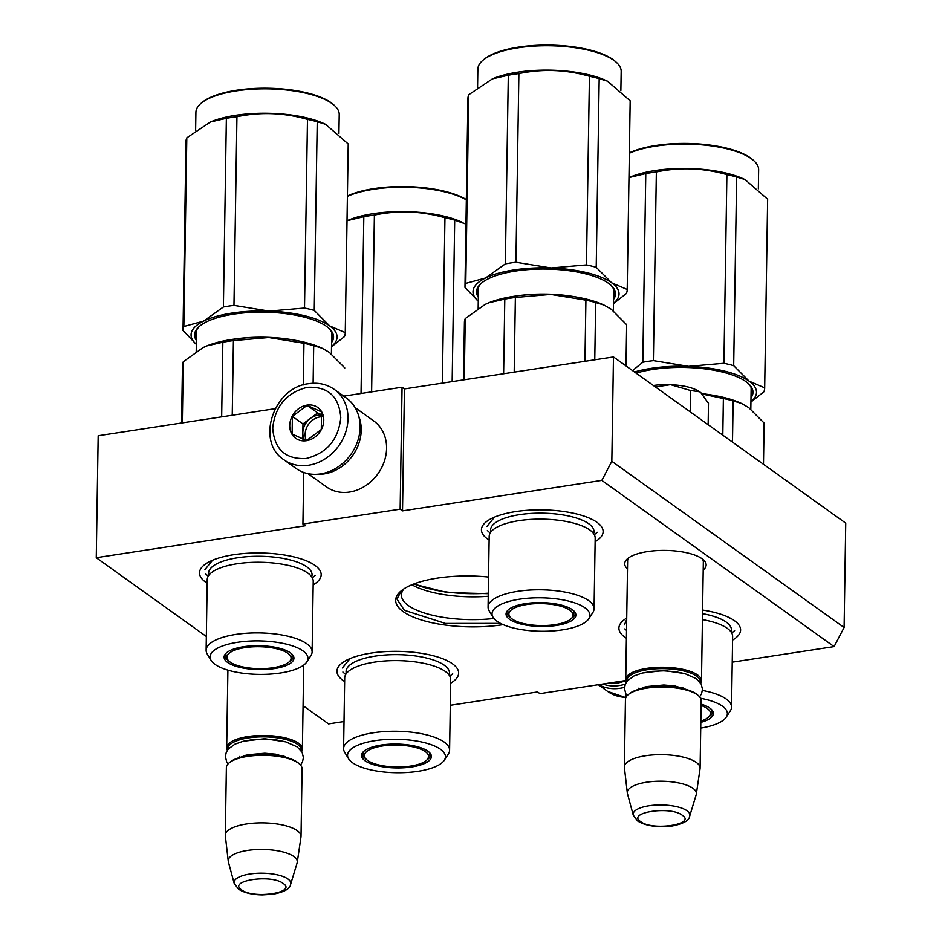 <?xml version="1.0" encoding="UTF-8"?>
<svg xmlns="http://www.w3.org/2000/svg" width="942" height="942" viewBox="0 0 942 942"><rect width="100%" height="100%" fill="white"/><g stroke="black" fill="none" stroke-linecap="round" stroke-linejoin="round"><path stroke-width="1.41" d="M206.333 636.474L96.261 557.711L305.29 525.754L302.924 524.046L400.15 509.186L402.517 510.882L601.82 480.396L834.094 646.601L732.24 662.167M344.018 721.537L328.534 723.903L303.077 705.688M450.3 705.287L537.564 691.946L539.943 693.642L625.829 680.501M488.545 577.034A74.371 25.434 -179.1 0 0 400.927 591.07A74.371 25.434 -179.1 0 0 403.2 611.629A74.371 25.434 -179.1 0 0 503.181 624.64M703.203 570.051A40.73 13.93 -179.1 0 0 703.438 559.854A40.73 13.93 -179.1 0 0 702.037 558.736A40.73 13.93 -179.1 0 0 663.886 550.387A40.73 13.93 -179.1 0 0 627.584 558.665A40.73 13.93 -179.1 0 0 627.49 568.862M344.642 681.537A60.853 20.806 0.9 0 1 343.112 680.513A60.853 20.806 0.9 0 1 341.251 663.686A60.853 20.806 0.9 0 1 395.499 651.322A60.853 20.806 0.9 0 1 452.49 663.792A60.853 20.806 0.9 0 1 454.586 665.464A60.853 20.806 0.9 0 1 450.641 683.197M702.579 610.051A60.853 20.806 0.9 0 1 734.442 620.672A60.853 20.806 0.9 0 1 736.538 622.344A60.853 20.806 0.9 0 1 732.593 640.089M626.406 638.299A60.853 20.806 0.9 0 1 625.064 637.393A60.853 20.806 0.9 0 1 623.204 620.566A60.853 20.806 0.9 0 1 626.724 618.093M207.169 583.18A60.853 20.806 0.9 0 1 205.65 582.156A60.853 20.806 0.9 0 1 203.79 565.33A60.853 20.806 0.9 0 1 258.026 552.954A60.853 20.806 0.9 0 1 315.017 565.424A60.853 20.806 0.9 0 1 317.124 567.108A60.853 20.806 0.9 0 1 313.168 584.841M489.122 540.06A60.853 20.806 0.9 0 1 487.591 539.036A60.853 20.806 0.9 0 1 485.731 522.209A60.853 20.806 0.9 0 1 539.978 509.846A60.853 20.806 0.9 0 1 596.969 522.315A60.853 20.806 0.9 0 1 599.065 523.987A60.853 20.806 0.9 0 1 595.12 541.721M834.094 646.601L844.103 627.502L845.739 523.14L613.466 356.947L404.436 388.916L402.517 510.882M601.82 480.396L611.829 461.309L844.103 627.502M611.829 461.309L613.466 356.947M400.15 509.186L402.057 387.221L404.436 388.916M343.7 396.146L402.057 387.221M302.924 524.046L303.736 472.448M96.261 557.711L98.18 435.746L275.205 408.675M493.914 618.482A68.719 23.503 -179.1 0 1 408.369 605.541A68.719 23.503 0.9 0 1 401.422 595.014A68.719 23.503 0.9 0 1 403.988 588.809M629.021 557.582A38.021 13 -179.1 0 0 627.454 561.185A38.021 13 -179.1 0 0 627.596 562.398M703.309 563.587A38.021 13 -179.1 0 0 703.486 562.386A38.021 13 -179.1 0 0 702.037 558.736M411.866 584.758A68.719 23.503 -179.1 0 0 488.239 596.262M414.021 583.899A73.971 25.293 -179.1 0 0 488.286 593.189M413.597 584.064L447.262 592.565L488.274 593.696M500.496 623.38L445.413 623.427L404.353 610.275L396.971 599.077L401.539 590.563M627.631 559.995L625.747 679.606A37.857 12.953 -179.1 0 1 655.196 667.454A37.857 12.953 -179.1 0 1 697.633 674.99A37.857 12.953 0.9 0 1 701.472 680.795A37.857 12.953 0.9 0 1 700.73 683.256M625.747 679.606A37.857 12.953 -179.1 0 0 626.418 682.09M626.877 681.431A36.785 12.576 -179.1 0 1 654.29 668.914A36.785 12.576 -179.1 0 1 696.644 676.156A36.785 12.576 0.9 0 1 700.283 682.585M698.634 695.855A37.857 12.953 0.9 0 0 697.327 694.807A37.857 12.953 -179.1 0 0 661.861 687.059A37.857 12.953 -179.1 0 0 628.114 694.749L629.138 693.889A36.785 12.576 -179.1 0 1 661.92 686.412A36.785 12.576 -179.1 0 1 696.373 693.948A36.785 12.576 0.9 0 1 697.633 694.961L698.634 695.855A37.857 12.953 0.9 0 1 701.154 700.612L700.094 768.201A37.857 12.953 0.9 0 1 700.047 768.778L696.326 794.082A34.536 11.81 0.9 0 1 696.197 794.707L689.709 816.055A28.366 9.703 -179.1 0 0 686.989 810.756A28.366 9.703 -179.1 0 0 653.854 805.21A28.366 9.703 -179.1 0 0 633.248 815.16L627.443 793.623A34.536 11.81 -179.1 0 1 627.325 792.999L624.405 767.589A37.857 12.953 -179.1 0 1 624.381 767.012A37.857 12.953 -179.1 0 1 653.819 754.86A37.857 12.953 -179.1 0 1 696.268 762.408A37.857 12.953 0.9 0 1 700.094 768.201M628.114 694.749A37.857 12.953 -179.1 0 0 625.441 699.423L624.381 767.012M627.325 792.999A34.536 11.81 -179.1 0 1 653.407 781.448A34.536 11.81 -179.1 0 1 692.876 788.266A34.536 11.81 0.9 0 1 696.326 794.082M227.905 670.139L226.681 747.83A37.857 12.953 -179.1 0 1 256.13 735.678A37.857 12.953 -179.1 0 1 298.567 743.226A37.857 12.953 0.9 0 1 302.394 749.02A37.857 12.953 0.9 0 1 301.652 751.492M226.681 747.83A37.857 12.953 -179.1 0 0 227.34 750.315M227.811 749.667A36.785 12.576 -179.1 0 1 255.223 737.139A36.785 12.576 -179.1 0 1 297.578 744.392A36.785 12.576 0.9 0 1 301.216 750.809M299.556 764.092A37.857 12.953 0.9 0 0 298.261 763.044A37.857 12.953 -179.1 0 0 262.794 755.284A37.857 12.953 -179.1 0 0 229.036 762.985L230.06 762.113A36.785 12.576 -179.1 0 1 262.853 754.636A36.785 12.576 -179.1 0 1 297.295 762.172A36.785 12.576 0.9 0 1 298.567 763.197L299.556 764.092A37.857 12.953 0.9 0 1 302.088 768.837L301.028 836.437A37.857 12.953 0.9 0 1 300.981 837.014L297.26 862.319A34.536 11.81 0.9 0 1 297.119 862.943L290.642 884.279A28.366 9.703 -179.1 0 0 287.922 878.992A28.366 9.703 -179.1 0 0 254.776 873.446A28.366 9.703 -179.1 0 0 234.181 883.396L228.376 861.859A34.536 11.81 -179.1 0 1 228.258 861.235L225.338 835.825A37.857 12.953 -179.1 0 1 225.303 835.248A37.857 12.953 -179.1 0 1 254.752 823.096A37.857 12.953 -179.1 0 1 297.189 830.632A37.857 12.953 0.9 0 1 301.028 836.437M229.036 762.985A37.857 12.953 -179.1 0 0 226.374 767.648L225.303 835.248M228.258 861.235A34.536 11.81 -179.1 0 1 254.34 849.672A34.536 11.81 -179.1 0 1 293.81 856.502A34.536 11.81 0.9 0 1 297.26 862.319M653.359 385.502A35.16 12.022 0.9 0 1 670.516 384.666L655.42 386.974M699.659 391.79C693.453 387.692 683.739 385.313 670.516 384.666L690.686 390.541L699.659 391.79L701.001 392.885L699.659 391.79M708.149 424.689L708.478 403.27L701.001 392.885M690.356 411.96L690.686 390.541M283.942 459.79L296.024 468.445A43.273 36.455 -54.4 0 0 320.574 473.908A43.273 36.455 -54.4 0 0 357.607 441.351A43.273 36.455 -54.4 0 0 346.385 398.054L334.304 389.411C326.827 384.23 318.349 382.311 308.858 383.677C273.745 387.115 255.247 441.48 283.942 459.79A43.273 36.455 -54.4 0 0 308.481 465.254A43.273 36.455 -54.4 0 0 345.514 432.708A43.273 36.455 -54.4 0 0 334.304 389.411M306.185 458.483C326.898 453.208 338.425 439.62 340.78 417.706C339.096 396.405 327.946 386.279 307.304 387.327C286.603 392.602 275.076 406.19 272.721 428.104C274.393 449.405 285.556 459.531 306.185 458.483M306.468 440.691A18.934 15.943 -54.4 0 0 323.765 420.309A18.934 15.943 -54.4 0 0 307.033 405.119A18.934 15.943 -54.4 0 0 289.736 425.501A18.934 15.943 -54.4 0 0 306.468 440.691M306.562 440.573L321.281 429.54L321.552 411.937L307.116 405.366L292.385 416.399L292.114 434.003L306.562 440.573M307.116 405.366L317.69 412.937L302.971 423.959L302.735 439.078M322.058 414.916L317.69 412.937M292.385 416.399L302.971 423.959M322.117 415.34A16.226 13.671 -54.4 0 0 317.654 415.292A16.226 13.671 -54.4 0 0 310.33 418.448A16.226 13.671 -54.4 0 0 302.829 432.767A16.226 13.671 -54.4 0 0 304.502 439.808M306.327 440.491A16.226 13.671 -54.4 0 1 319.962 416.941A16.226 13.671 125.6 0 1 322.294 416.776M625.335 684.092A41.107 34.63 125.6 0 1 619.235 685.552A41.107 34.63 125.6 0 1 602.833 684.022M624.499 687.342A43.273 36.455 125.6 0 1 620.154 688.261A43.273 36.455 125.6 0 1 598.582 684.669M317.171 474.273A40.565 34.171 -54.4 0 0 324.166 473.908A40.565 34.171 -54.4 0 0 358.725 416.187M307.916 473.626L326.521 486.932A40.565 34.171 -54.4 0 0 349.529 492.054A40.565 34.171 -54.4 0 0 384.242 461.545A40.565 34.171 -54.4 0 0 373.727 420.944L355.134 407.639M625.841 680.548A40.565 34.171 125.6 0 1 616.633 683.174A40.565 34.171 125.6 0 1 607.319 683.339M702.426 619.589A53.011 18.134 0.9 0 1 715.025 622.627A53.011 18.134 0.9 0 1 732.641 636.474L731.534 707.112A53.011 18.134 0.9 0 1 730.297 710.904L726.223 717.156A48.949 16.744 -179.1 0 0 700.565 698.258M764.115 423.523A81.13 27.754 -179.1 0 0 764.127 423.299A81.13 27.754 -179.1 0 0 764.127 423.076L748.702 407.592L741.425 403.412L733.135 400.903L732.487 442.104M764.127 423.076L763.479 464.288L764.127 423.299M733.135 400.903A81.13 27.754 -179.1 0 0 723.374 398.513L722.808 435.18M723.374 398.513L702.167 394.039M741.425 403.4L739.988 402.776A73.017 24.975 -179.1 0 0 701.884 393.756M712.282 710.409A34.348 11.751 0.9 0 1 711.669 711.316M712.811 711.257A34.348 11.751 0.9 0 1 712.811 711.398A34.348 11.751 0.9 0 1 709.102 716.591M700.813 722.373A34.925 11.94 -179.1 0 0 713.2 712.27A34.925 11.94 -179.1 0 0 701.095 704.11M700.718 728.095A48.949 16.744 -179.1 0 0 726.223 717.156M702.438 690.427A53.011 18.134 0.9 0 1 731.534 707.112M702.52 613.642A51.728 17.698 0.9 0 1 731.11 632.023M624.369 624.864L626.701 619.553M727.942 616.998L729.626 618.105M628.973 177.591L645.776 173.575A81.13 27.754 0.9 0 1 650.969 172.692A81.13 27.754 0.9 0 1 656.35 171.95L653.383 360.621L688.52 366.356A73.017 24.975 -179.1 0 0 651.487 368.298A73.017 24.975 -179.1 0 0 634.496 371.996M632.541 370.595L642.809 362.234A81.13 27.754 0.9 0 1 648.002 361.363A81.13 27.754 0.9 0 1 653.383 360.621M656.35 171.95C679.959 167.028 703.474 167.923 726.894 174.623A81.13 27.754 0.9 0 1 736.644 177.014L744.945 179.51L767.636 199.186A81.13 27.754 0.9 0 1 767.636 199.41A81.13 27.754 0.9 0 1 767.636 199.633M629.915 177.202L631.222 176.672A71.663 24.516 -179.1 0 1 655.196 170.526A71.663 24.516 0.9 0 1 742.473 178.427L744.945 179.51M688.52 366.356L723.927 363.282A81.13 27.754 0.9 0 1 733.688 365.673L749.078 381.145L764.68 387.845A81.13 27.754 0.9 0 1 764.68 388.069A81.13 27.754 0.9 0 1 763.856 391.848L750.939 402.022M688.661 366.356A73.017 24.975 0.9 0 1 749.078 381.145M749.137 381.18A73.017 24.975 0.9 0 1 750.939 401.692M751.045 394.839A68.425 23.397 -179.1 0 0 751.916 391.26A68.425 23.397 -179.1 0 0 747.842 383.111M750.998 397.771A69.508 23.774 -179.1 0 0 748.348 383.559A69.508 23.774 -179.1 0 0 653.03 369.405A69.508 23.774 -179.1 0 0 636.109 373.15M645.776 173.575L642.809 362.234M726.894 174.623L723.927 363.282M736.644 177.014L733.688 365.673M767.636 199.186L764.68 387.845M629.35 153.24A71.663 24.516 0.9 0 1 655.573 146.14A71.663 24.516 0.9 0 1 753.871 160.741A71.663 24.516 0.9 0 1 758.64 169.737L758.345 188.812M629.362 152.863A70.579 24.139 0.9 0 1 656.068 145.457A70.579 24.139 0.9 0 1 752.87 159.834L753.871 160.741M701.083 705.464A32.099 10.974 -179.1 0 1 707.277 708.514A32.099 10.974 0.9 0 1 709.773 715.708A32.099 10.974 0.9 0 1 700.836 721.101M594.072 608.756A53.011 18.134 0.9 0 0 517.841 591.305A53.011 18.134 -179.1 0 0 488.074 607.084L489.181 536.445A53.011 18.134 -179.1 0 1 507.22 523.163A53.011 18.134 -179.1 0 1 518.948 520.655A53.011 18.134 0.9 0 1 577.564 524.27A53.011 18.134 0.9 0 1 595.179 538.117L594.072 608.756A53.011 18.134 0.9 0 1 592.824 612.547L588.762 618.8A48.949 16.744 -179.1 0 0 571.241 601.797A48.949 16.744 -179.1 0 0 519.513 599.183A48.949 16.744 -179.1 0 0 493.066 617.293A48.949 16.744 -179.1 0 0 562.409 629.868A48.949 16.744 -179.1 0 0 588.762 618.8M504.794 299.097L488.922 302.747L485.083 304.454A73.017 24.975 0.9 0 1 489.181 302.629A73.017 24.975 0.9 0 1 513.602 296.365A73.017 24.975 0.9 0 1 550.705 294.422L515.368 297.484A81.13 27.754 -179.1 0 0 509.987 298.225A81.13 27.754 -179.1 0 0 504.794 299.097L503.617 373.75M626.654 325.167A81.13 27.754 -179.1 0 0 626.654 324.943A81.13 27.754 -179.1 0 0 626.654 324.719L611.228 309.223L603.952 305.043L595.662 302.547L594.767 359.809M626.654 324.719L626.006 365.92L626.654 324.943M595.662 302.547A81.13 27.754 -179.1 0 0 585.912 300.157L584.947 361.304M515.368 297.484L514.191 372.125M485.083 304.454L465.23 318.608A81.13 27.754 -179.1 0 0 464.418 322.388A81.13 27.754 -179.1 0 0 464.406 322.611M465.23 318.608L464.276 379.767M585.912 300.157L550.705 294.422A73.017 24.975 -179.1 0 1 602.527 304.407L603.952 305.043M574.808 612.053A34.348 11.751 0.9 0 1 574.208 612.959M575.338 612.889A34.348 11.751 0.9 0 1 575.338 613.03A34.348 11.751 0.9 0 1 571.629 618.235M507.785 611.911A34.348 11.751 0.9 0 1 507.208 610.993M506.655 611.817A34.348 11.751 -179.1 0 0 506.655 611.959A34.348 11.751 -179.1 0 0 510.199 617.269M525.66 603.575A34.925 11.94 -179.1 0 0 506.231 612.818A34.925 11.94 -179.1 0 0 520.961 624.04A34.925 11.94 -179.1 0 0 556.275 625.476A34.925 11.94 -179.1 0 0 575.739 613.901A34.925 11.94 -179.1 0 0 525.66 603.575M593.637 533.655A51.728 17.698 0.9 0 0 572.241 516.852A51.728 17.698 0.9 0 0 519.607 514.638A51.728 17.698 -179.1 0 0 490.853 532.042M488.074 607.084A53.011 18.134 -179.1 0 0 489.192 610.911L493.066 617.293M486.896 526.496L494.491 517.123M590.481 518.642L592.165 519.748M467.927 98.722A81.13 27.754 0.9 0 1 467.927 98.498A81.13 27.754 0.9 0 1 468.751 94.718L492.442 78.845L508.303 75.219A81.13 27.754 0.9 0 1 513.496 74.336A81.13 27.754 0.9 0 1 518.877 73.594L515.922 262.253L551.046 267.987A73.017 24.975 -179.1 0 0 514.026 269.942A73.017 24.975 -179.1 0 0 485.53 278.008L505.348 263.878A81.13 27.754 0.9 0 1 510.54 262.995A81.13 27.754 0.9 0 1 515.922 262.253M518.877 73.594C542.486 68.672 566.001 69.567 589.433 76.267A81.13 27.754 0.9 0 1 599.183 78.657L607.472 81.153L630.174 100.829A81.13 27.754 0.9 0 1 630.174 101.053A81.13 27.754 0.9 0 1 630.163 101.277M492.442 78.845L493.749 78.316A71.663 24.516 -179.1 0 1 517.723 72.169A71.663 24.516 0.9 0 1 604.999 80.07L607.472 81.153M551.046 267.987L586.466 264.926A81.13 27.754 0.9 0 1 596.215 267.316L611.676 282.824L627.207 289.488A81.13 27.754 0.9 0 1 627.207 289.712A81.13 27.754 0.9 0 1 626.383 293.492L613.466 303.665M551.188 267.999A73.017 24.975 0.9 0 1 611.617 282.777M611.676 282.824A73.017 24.975 0.9 0 1 613.477 303.336M478.265 301.252L464.959 287.381A81.13 27.754 0.9 0 1 464.971 287.157A81.13 27.754 0.9 0 1 465.784 283.377L485.53 278.008M478.265 301.204A73.017 24.975 0.9 0 1 485.46 278.043M481.951 282.741A68.425 23.397 -179.1 0 0 477.618 290.748A68.425 23.397 -179.1 0 0 478.371 294.351M613.583 296.471A68.425 23.397 -179.1 0 0 614.443 292.891A68.425 23.397 -179.1 0 0 610.369 284.755M613.536 299.415A69.508 23.774 -179.1 0 0 610.887 285.202A69.508 23.774 -179.1 0 0 515.557 271.049A69.508 23.774 -179.1 0 0 481.421 283.165A69.508 23.774 -179.1 0 0 478.336 297.283M468.751 94.718L465.784 283.377M508.303 75.219L505.348 263.878M589.433 76.267L586.466 264.926M599.183 78.657L596.215 267.316M630.174 100.829L627.207 289.488M477.57 87.406L477.853 69.119A71.663 24.516 0.9 0 1 482.916 60.276A71.663 24.516 0.9 0 1 518.112 47.783A71.663 24.516 0.9 0 1 616.398 62.372A71.663 24.516 0.9 0 1 621.178 71.368L620.872 90.456M482.916 60.276L483.929 59.417A70.579 24.139 0.9 0 1 518.606 47.1A70.579 24.139 0.9 0 1 615.409 61.477L616.398 62.372M569.816 610.157A32.099 10.974 0.9 0 1 572.312 617.351A32.099 10.974 0.9 0 1 544.77 625.523A32.099 10.974 0.9 0 1 512.118 618.976A32.099 10.974 -179.1 0 1 509.551 616.362A32.099 10.974 -179.1 0 1 530.582 604.034A32.099 10.974 -179.1 0 1 569.816 610.157M449.593 750.232A53.011 18.134 0.9 0 0 373.362 732.77A53.011 18.134 -179.1 0 0 343.595 748.56L344.701 677.922A53.011 18.134 -179.1 0 1 362.741 664.64A53.011 18.134 -179.1 0 1 374.469 662.132A53.011 18.134 0.9 0 1 433.084 665.747A53.011 18.134 0.9 0 1 450.7 679.594L449.593 750.232A53.011 18.134 0.9 0 1 448.345 754.024L444.283 760.276A48.949 16.744 -179.1 0 0 426.761 743.273A48.949 16.744 -179.1 0 0 375.034 740.659A48.949 16.744 -179.1 0 0 348.587 758.769A48.949 16.744 -179.1 0 0 417.93 771.345A48.949 16.744 -179.1 0 0 444.283 760.276M430.329 753.529A34.348 11.751 0.9 0 1 429.729 754.436M430.859 754.365A34.348 11.751 0.9 0 1 430.859 754.507A34.348 11.751 0.9 0 1 427.15 759.699M363.306 753.388A34.348 11.751 0.9 0 1 362.729 752.47M362.175 753.294A34.348 11.751 -179.1 0 0 362.175 753.435A34.348 11.751 -179.1 0 0 365.72 758.746M381.18 745.051A34.925 11.94 -179.1 0 0 361.752 754.295A34.925 11.94 -179.1 0 0 376.47 765.516A34.925 11.94 -179.1 0 0 411.784 766.953A34.925 11.94 -179.1 0 0 431.259 755.378A34.925 11.94 -179.1 0 0 381.18 745.051M449.157 675.131A51.728 17.698 0.9 0 0 427.762 658.328A51.728 17.698 0.9 0 0 375.128 656.115A51.728 17.698 -179.1 0 0 346.373 673.518M343.595 748.56A53.011 18.134 -179.1 0 0 344.713 752.387L348.587 758.769M342.417 667.972L350.012 658.599M446.002 660.118L447.685 661.225M347.021 220.711L363.824 216.684A81.13 27.754 0.9 0 1 369.017 215.812A81.13 27.754 0.9 0 1 374.398 215.07L371.619 391.872M374.398 215.07C398.007 210.148 421.521 211.043 444.954 217.743A81.13 27.754 0.9 0 1 454.703 220.122L465.96 224.09M347.963 220.322L349.27 219.792A71.663 24.516 -179.1 0 1 373.244 213.646A71.663 24.516 0.9 0 1 460.52 221.535L462.993 222.63M363.824 216.684L361.045 393.485M444.954 217.743L442.351 383.111M454.703 220.122L452.16 381.616M347.41 196.36A71.663 24.516 0.9 0 1 373.633 189.248A71.663 24.516 0.9 0 1 466.337 199.881M347.41 195.971A70.579 24.139 0.9 0 1 374.115 188.577A70.579 24.139 0.9 0 1 466.337 199.586M425.325 751.634A32.099 10.974 0.9 0 1 427.833 758.828A32.099 10.974 0.9 0 1 400.291 767A32.099 10.974 0.9 0 1 367.639 760.453A32.099 10.974 -179.1 0 1 365.06 757.839A32.099 10.974 -179.1 0 1 386.102 745.511A32.099 10.974 -179.1 0 1 425.325 751.634M312.12 651.864A53.011 18.134 0.9 0 0 235.889 634.413A53.011 18.134 -179.1 0 0 206.121 650.204L207.228 579.565A53.011 18.134 -179.1 0 1 225.268 566.283A53.011 18.134 -179.1 0 1 237.007 563.775A53.011 18.134 0.9 0 1 295.611 567.39A53.011 18.134 0.9 0 1 313.227 581.226L312.12 651.864A53.011 18.134 0.9 0 1 310.872 655.656L306.809 661.908A48.949 16.744 -179.1 0 0 289.3 644.905A48.949 16.744 -179.1 0 0 237.572 642.291A48.949 16.744 -179.1 0 0 211.114 660.413A48.949 16.744 -179.1 0 0 280.469 672.988A48.949 16.744 -179.1 0 0 306.809 661.908M222.842 342.217L206.981 345.855L203.131 347.574A73.017 24.975 0.9 0 1 207.228 345.749A73.017 24.975 0.9 0 1 231.661 339.485A73.017 24.975 0.9 0 1 268.753 337.53L233.416 340.604A81.13 27.754 -179.1 0 0 228.035 341.345A81.13 27.754 -179.1 0 0 222.842 342.217L221.664 416.859M344.701 368.275A81.13 27.754 -179.1 0 0 344.713 368.051A81.13 27.754 -179.1 0 0 344.713 367.827L329.276 352.343L322.011 348.163L313.71 345.655L313.121 383.264M313.71 345.655A81.13 27.754 -179.1 0 0 303.96 343.277L303.312 384.937M233.416 340.604L232.238 415.245M203.131 347.574L183.29 361.728A81.13 27.754 -179.1 0 0 182.465 365.508A81.13 27.754 -179.1 0 0 182.465 365.732M183.29 361.728L182.324 422.876M303.96 343.277L268.753 337.53A73.017 24.975 -179.1 0 1 320.574 347.527L322.011 348.163M292.868 655.173A34.348 11.751 0.9 0 1 292.255 656.079M293.386 656.009A34.348 11.751 0.9 0 1 293.386 656.15A34.348 11.751 0.9 0 1 289.677 661.343M225.845 655.031A34.348 11.751 0.9 0 1 225.268 654.113M224.714 654.926A34.348 11.751 -179.1 0 0 224.702 655.067A34.348 11.751 -179.1 0 0 228.247 660.377M243.707 646.695A34.925 11.94 -179.1 0 0 224.278 655.926A34.925 11.94 -179.1 0 0 239.009 667.16A34.925 11.94 -179.1 0 0 274.322 668.596A34.925 11.94 -179.1 0 0 293.786 657.021A34.925 11.94 -179.1 0 0 243.707 646.695M311.696 576.775A51.728 17.698 0.9 0 0 290.289 559.96A51.728 17.698 0.9 0 0 237.667 557.746A51.728 17.698 -179.1 0 0 208.9 575.162M206.121 650.204A53.011 18.134 -179.1 0 0 207.24 654.031L211.114 660.413M204.956 569.616L212.551 560.243M308.529 561.75L310.212 562.869M185.986 141.842A81.13 27.754 0.9 0 1 185.986 141.618A81.13 27.754 0.9 0 1 186.799 137.838L210.49 121.954L226.363 118.327A81.13 27.754 0.9 0 1 231.555 117.456A81.13 27.754 0.9 0 1 236.937 116.714L233.969 305.373L269.106 311.107A73.017 24.975 -179.1 0 0 232.073 313.062A73.017 24.975 -179.1 0 0 203.59 321.128L223.395 306.986A81.13 27.754 0.9 0 1 228.588 306.115A81.13 27.754 0.9 0 1 233.969 305.373M236.937 116.714C260.534 111.792 284.06 112.675 307.481 119.387A81.13 27.754 0.9 0 1 317.23 121.765L325.52 124.273L348.222 143.949A81.13 27.754 0.9 0 1 348.222 144.161A81.13 27.754 0.9 0 1 348.222 144.385M210.49 121.954L211.797 121.436A71.663 24.516 -179.1 0 1 235.783 115.289A71.663 24.516 0.9 0 1 323.047 123.178L325.52 124.273M269.106 311.107L304.513 308.046A81.13 27.754 0.9 0 1 314.263 310.424L329.724 325.944L345.267 332.608A81.13 27.754 0.9 0 1 345.267 332.832A81.13 27.754 0.9 0 1 344.442 336.612L331.513 346.786M269.247 311.107A73.017 24.975 0.9 0 1 329.665 325.897M329.724 325.944A73.017 24.975 0.9 0 1 331.525 346.444M196.325 344.372L183.019 330.501A81.13 27.754 0.9 0 1 183.019 330.277A81.13 27.754 0.9 0 1 183.843 326.497L203.59 321.128M196.325 344.325A73.017 24.975 0.9 0 1 203.507 321.163M199.998 325.85A68.425 23.397 -179.1 0 0 195.677 333.857A68.425 23.397 -179.1 0 0 196.431 337.472M331.631 339.591A68.425 23.397 -179.1 0 0 332.502 336.011A68.425 23.397 -179.1 0 0 328.417 327.875M331.584 342.523A69.508 23.774 -179.1 0 0 328.935 328.322A69.508 23.774 -179.1 0 0 233.616 314.157A69.508 23.774 -179.1 0 0 199.48 326.285A69.508 23.774 -179.1 0 0 196.383 340.403M186.799 137.838L183.843 326.497M226.363 118.327L223.395 306.986M307.481 119.387L304.513 308.046M317.23 121.765L314.263 310.424M348.222 143.949L345.267 332.608M195.618 130.526L195.912 112.239A71.663 24.516 0.9 0 1 200.964 103.396A71.663 24.516 0.9 0 1 236.159 90.891A71.663 24.516 0.9 0 1 334.445 105.492A71.663 24.516 0.9 0 1 339.226 114.488L338.92 133.564M200.964 103.396L201.988 102.525A70.579 24.139 0.9 0 1 236.654 90.22A70.579 24.139 0.9 0 1 333.456 104.597L334.445 105.492M287.863 653.265A32.099 10.974 0.9 0 1 290.36 660.472A32.099 10.974 0.9 0 1 262.818 668.632A32.099 10.974 0.9 0 1 230.166 662.096A32.099 10.974 -179.1 0 1 227.599 659.482A32.099 10.974 -179.1 0 1 248.629 647.154A32.099 10.974 -179.1 0 1 287.863 653.265M642.491 672.988L663.769 670.48L684.952 673.648M641.49 688.567A24.881 8.513 0.9 0 1 644.552 687.095M682.444 687.684A24.881 8.513 0.9 0 1 685.446 689.261M640.642 821.612C652.417 831.162 696.621 824.403 682.243 815.242C670.457 805.693 626.253 812.451 640.642 821.612M243.413 741.213L264.702 738.716L285.873 741.884M242.424 756.803A24.881 8.513 0.9 0 1 245.473 755.319M283.377 755.92A24.881 8.513 0.9 0 1 286.38 757.498M241.564 889.837C253.351 899.398 297.554 892.639 283.165 883.478C271.39 873.917 227.187 880.676 241.564 889.837M625.665 697.327A43.273 36.455 125.6 0 1 607.696 691.44L598.3 684.716M712.564 395.181A67.612 23.126 -179.1 0 0 701.766 393.626M575.103 296.824A67.612 23.126 -179.1 0 0 516.828 295.906M293.15 339.944A67.612 23.126 -179.1 0 0 234.876 339.026M703.344 561.185L701.472 680.795M638.605 688.249L638.594 688.873M633.248 815.16L637.569 820.929C643.292 824.591 651.24 826.511 661.425 826.664L672.105 826.004C683.468 823.791 689.332 820.47 689.709 816.055M303.713 665.087L302.394 749.02M239.527 756.485L239.515 757.097M234.181 883.396L238.503 889.154C244.214 892.828 252.173 894.735 262.347 894.9L273.039 894.229C284.39 892.015 290.266 888.695 290.642 884.279M625.665 697.575L607.696 691.44M228.046 763.927L226.645 761.76L225.385 756.473L226.268 752.317L228.329 749.008L234.947 744.156L243.224 741.26L252.962 739.576L264.655 739.058L276.607 739.976L285.791 741.86L297.236 746.912L302.135 752.317L303.418 757.603L302.488 761.937L300.522 765.069M240.304 757.344L247.616 754.778L264.796 753.235L275.806 754.189L288.488 758.11M627.125 695.702L625.712 693.524L624.452 688.237L625.335 684.08L627.407 680.783L634.013 675.932L642.291 673.035L652.029 671.352L663.721 670.834L675.673 671.752L684.869 673.624L696.303 678.687L701.201 684.092L702.496 689.367L701.554 693.712L699.588 696.833M639.371 689.12L646.695 686.553L663.863 684.999L674.884 685.953L687.554 689.874M750.821 409.205L751.163 387.645M625.653 698.128L625.723 693.536M625.888 682.95L625.924 680.901M731.769 633.071L734.642 630.622M626.524 630.433L624.829 628.903M767.636 199.41L764.68 388.069M709.773 715.708L711.928 709.962M613.348 310.848L613.689 289.288M478.159 308.434L478.489 287.169M463.511 379.885L464.418 322.388M594.296 534.715L597.181 532.265M490.17 533.078L487.367 530.546M467.927 98.498L464.971 287.157M630.174 101.053L627.207 289.712M572.312 617.351L574.455 611.605M507.585 610.557L509.551 616.362M449.817 676.179L452.69 673.742M345.69 674.554L342.888 672.023M427.833 758.828L429.976 753.082M363.106 752.034L365.06 757.839M331.407 353.957L331.749 332.408M196.207 351.554L196.537 330.277M181.559 422.993L182.465 365.508M312.344 577.823L315.229 575.385M208.217 576.186L205.415 573.654M185.986 141.618L183.019 330.277M348.222 144.161L345.267 332.832M290.36 660.472L292.503 654.725M225.633 653.677L227.599 659.482"/></g></svg>
